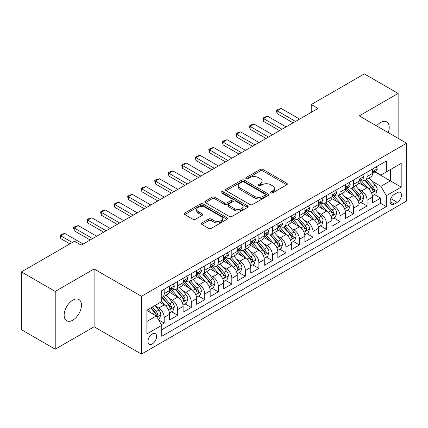 <?xml version="1.0" encoding="UTF-8"?>
<svg xmlns="http://www.w3.org/2000/svg" width="428" height="428" viewBox="0 0 428 428"><rect width="100%" height="100%" fill="white"/><g stroke="black" fill="none" stroke-linecap="round" stroke-linejoin="round"><path stroke-width="0.64" d="M270.822 192.916A1.316 0.76 0 0 0 272.679 192.916L286.787 184.768A1.878 1.086 0 0 0 287.338 184.003A1.878 1.086 0 0 0 286.787 183.238L262.888 169.44A1.878 1.086 0 0 0 260.229 169.44L246.121 177.583A1.316 0.76 0 0 0 245.736 178.118A1.316 0.76 0 0 0 246.121 178.658A1.316 0.76 0 0 0 247.983 178.658L249.808 177.604A6.008 3.467 0 0 1 258.303 177.604L260.299 178.754A6.008 3.467 0 0 1 262.059 181.204A6.008 3.467 0 0 1 260.299 183.66L258.469 184.714A1.316 0.76 0 0 0 258.084 185.249A1.316 0.76 0 0 0 258.469 185.784A1.316 0.76 0 0 0 260.331 185.784L262.155 184.73A6.008 3.467 0 0 1 270.656 184.73L272.647 185.88A6.008 3.467 0 0 1 274.407 188.336A6.008 3.467 0 0 1 272.647 190.786L270.822 191.84A1.316 0.76 0 0 0 270.437 192.381A1.316 0.76 0 0 0 270.822 192.916L270.822 191.84M72.803 320.16A12.246 7.067 120 0 0 80.806 309.369A12.246 7.067 120 0 0 78.929 299.557A12.246 7.067 120 0 0 72.803 300.167A12.246 7.067 120 0 0 64.805 310.953A12.246 7.067 120 0 0 66.682 320.765A12.246 7.067 120 0 0 72.803 320.16M388.25 132.627A12.246 7.067 120 0 0 386.682 121.878A12.246 7.067 120 0 0 380.562 122.483A12.246 7.067 120 0 0 376.587 125.891M152.282 343.941A6.12 3.536 120 0 0 156.279 338.548A6.12 3.536 120 0 0 155.343 333.642A6.12 3.536 120 0 0 152.282 333.942A6.12 3.536 120 0 0 148.281 339.34A6.12 3.536 120 0 0 149.217 344.246A6.12 3.536 120 0 0 152.282 343.941M201.941 222.945A1.878 1.086 0 0 0 201.39 223.716A1.878 1.086 0 0 0 201.941 224.481L208.645 228.354A1.878 1.086 0 0 0 211.298 228.354L226.968 219.307A1.878 1.086 0 0 0 227.519 218.542A1.878 1.086 0 0 0 226.968 217.772L203.07 203.974A1.878 1.086 0 0 0 200.411 203.974L184.746 213.021A1.878 1.086 0 0 0 184.195 213.786A1.878 1.086 0 0 0 184.746 214.551L192.846 219.227A1.878 1.086 0 0 0 195.5 219.227L202.203 215.359A1.878 1.086 0 0 0 202.754 214.594A1.878 1.086 0 0 0 202.203 213.823L198.185 211.507A5.024 2.9 0 0 1 196.714 209.453A5.024 2.9 0 0 1 199.817 206.778A5.024 2.9 0 0 1 205.29 207.403L221.025 216.488A5.024 2.9 0 0 1 222.496 218.542A5.024 2.9 0 0 1 219.398 221.217A5.024 2.9 0 0 1 213.925 220.591L211.298 219.077A1.878 1.086 0 0 0 208.645 219.077L201.941 222.945L201.941 224.481M94.112 268.966L55.217 291.42L21.4 271.892L21.4 329.688L55.217 349.211L94.112 326.757L141.459 354.095L141.459 296.299L94.112 268.966L94.112 326.757M398.147 138.34L398.147 93.432L359.252 115.886L406.6 143.22L141.459 296.299M398.147 93.432L364.324 73.905L311.231 104.56L311.231 112.371M21.4 271.892L74.493 241.237L81.261 245.142L317.993 108.466L311.231 104.56M249.941 204.509A1.878 1.086 0 0 0 252.595 204.509L268.265 195.462A1.878 1.086 0 0 0 268.816 194.697A1.878 1.086 0 0 0 268.265 193.932L244.361 180.135A1.878 1.086 0 0 0 241.708 180.135L226.038 189.176A1.878 1.086 0 0 0 225.492 189.946A1.878 1.086 0 0 0 226.038 190.711L249.941 204.509M221.982 193.199A1.316 0.76 0 0 1 223.32 193.386L223.32 191.824L247.614 205.852A1.878 1.086 0 0 1 248.165 206.617A1.878 1.086 0 0 1 247.614 207.387L231.949 216.429A1.878 1.086 0 0 1 229.29 216.429L205.392 202.631L205.392 201.101A1.878 1.086 0 0 0 204.841 201.866A1.878 1.086 0 0 0 205.392 202.631M205.392 201.101L212.095 197.228A1.878 1.086 0 0 1 214.754 197.228L224.449 202.824A1.878 1.086 0 0 0 227.102 202.824L231.548 200.256A1.878 1.086 0 0 0 232.099 199.491A1.878 1.086 0 0 0 231.548 198.72L221.458 192.894A1.316 0.76 0 0 1 221.073 192.359A1.316 0.76 0 0 1 221.886 191.658A1.316 0.76 0 0 1 223.32 191.824M161.377 324.708L164.186 323.087L158.569 319.844M155.375 306.052L158.772 308.016A7.651 4.419 60 0 1 164.186 317.389L169.595 314.264L169.595 319.962L177.711 315.276L171.558 311.723M168.905 298.241L172.302 300.205A7.651 4.419 60 0 1 177.711 309.578L183.125 306.453L183.125 312.156L191.241 307.47L185.083 303.912M182.43 290.435L185.827 292.394A7.651 4.419 60 0 1 191.241 301.767L196.65 298.642L196.65 304.345L204.766 299.659L198.613 296.106M195.96 282.624L199.357 284.583A7.651 4.419 60 0 1 204.766 293.956L210.18 290.831L210.18 296.534L218.296 291.848L212.138 288.295M209.49 274.813L212.882 276.772A7.651 4.419 60 0 1 218.296 286.145L223.705 283.02L223.705 288.723L231.821 284.037L225.668 280.484M223.015 267.002L226.412 268.966A7.651 4.419 60 0 1 231.821 278.334L237.235 275.209L237.235 280.912L245.351 276.226L239.193 272.673M236.545 259.191L239.937 261.155A7.651 4.419 60 0 1 245.351 270.528L250.76 267.404L250.76 273.101L258.876 268.415L252.723 264.862M250.07 251.38L253.467 253.344A7.651 4.419 60 0 1 258.876 262.717L264.29 259.593L264.29 265.296L272.406 260.609L266.248 257.051M263.6 243.575L266.997 245.533A7.651 4.419 60 0 1 272.406 254.906L277.815 251.782L277.815 257.485L285.931 252.798L279.778 249.246M277.125 235.764L280.522 237.722A7.651 4.419 60 0 1 285.931 247.095L291.345 243.971L291.345 249.674L299.461 244.987L293.308 241.435M290.655 227.953L294.052 229.911A7.651 4.419 60 0 1 299.461 239.284L304.87 236.16L304.87 241.863L312.991 237.176L306.833 233.624M304.18 220.142L307.577 222.105A7.651 4.419 60 0 1 312.991 231.473L318.4 228.349L318.4 234.052L326.516 229.365L320.363 225.813M317.71 212.331L321.107 214.294A7.651 4.419 60 0 1 326.516 223.667L331.925 220.543L331.925 226.241L340.046 221.554L333.888 218.002M331.235 204.52L334.632 206.483A7.651 4.419 60 0 1 340.046 215.856L345.455 212.732L345.455 218.435L353.571 213.749L347.418 210.191M344.765 196.714L348.162 198.672A7.651 4.419 60 0 1 353.571 208.045L358.985 204.921L358.985 210.624L367.101 205.938L367.101 200.234A7.651 4.419 -120 0 0 361.687 190.861L358.29 188.903M360.943 202.385L367.101 205.938M169.595 314.264A7.651 4.419 -120 0 0 164.186 304.891L160.126 302.548M183.125 306.453A7.651 4.419 -120 0 0 177.711 297.08L169.344 292.249M196.65 298.642A7.651 4.419 -120 0 0 191.241 289.269L182.874 284.438M210.18 290.831A7.651 4.419 -120 0 0 204.766 281.458L196.404 276.632M223.705 283.02A7.651 4.419 -120 0 0 218.296 273.653L209.929 268.821M237.235 275.209A7.651 4.419 -120 0 0 231.821 265.841L223.459 261.01M250.76 267.404A7.651 4.419 -120 0 0 245.351 258.031L236.984 253.199M264.29 259.593A7.651 4.419 -120 0 0 258.876 250.22L250.514 245.388M277.815 251.782A7.651 4.419 -120 0 0 272.406 242.409L264.039 237.577M291.345 243.971A7.651 4.419 -120 0 0 285.931 234.598L277.569 229.772M304.87 236.16A7.651 4.419 -120 0 0 299.461 226.786L291.094 221.961M318.4 228.349A7.651 4.419 -120 0 0 312.991 218.981L304.624 214.15M331.925 220.543A7.651 4.419 -120 0 0 326.516 211.17L318.148 206.339M345.455 212.732A7.651 4.419 -120 0 0 340.046 203.359L331.679 198.528M358.985 204.921A7.651 4.419 -120 0 0 353.571 195.548L345.203 190.717M397.264 192.659L394.29 194.376A5.933 3.424 120 0 0 390.416 199.603A5.933 3.424 120 0 0 391.326 204.354A5.933 3.424 120 0 0 394.29 204.06L397.264 202.342A5.933 3.424 120 0 0 401.138 197.115A5.933 3.424 120 0 0 400.234 192.365A5.933 3.424 120 0 0 397.264 192.659M141.459 354.095L406.6 201.016L406.6 143.22M146.868 321.449L156.338 315.982L161.752 325.355L161.752 336.285L386.307 206.638L386.307 195.703L380.899 186.335L371.82 181.092M161.752 325.355L146.868 333.942L146.868 310.198L161.752 301.612L161.752 290.676L386.307 161.03L386.307 171.96L401.191 163.373L401.191 187.116L386.307 195.703M172.233 288.916L172.302 288.959A7.651 4.419 60 0 0 176.127 289.339L181.536 286.214A7.651 4.419 -120 0 0 183.125 282.71L183.125 278.334M185.757 281.105L185.827 281.148A7.651 4.419 60 0 0 189.657 281.528L195.066 278.403A7.651 4.419 -120 0 0 196.65 274.899L196.65 270.523M199.288 273.294L199.357 273.337A7.651 4.419 60 0 0 203.182 273.717L208.591 270.592A7.651 4.419 -120 0 0 210.18 267.088L210.18 262.717M212.812 265.488L212.882 265.526A7.651 4.419 60 0 0 216.712 265.906L222.121 262.781A7.651 4.419 -120 0 0 223.705 259.277L223.705 254.906M226.342 257.677L226.412 257.715A7.651 4.419 60 0 0 230.237 258.095L235.651 254.97A7.651 4.419 -120 0 0 237.235 251.471L237.235 247.095M239.867 249.866L239.937 249.909A7.651 4.419 60 0 0 243.767 250.284L249.176 247.159A7.651 4.419 -120 0 0 250.76 243.66L250.76 239.284M253.397 242.055L253.467 242.098A7.651 4.419 60 0 0 257.292 242.478L262.706 239.354A7.651 4.419 -120 0 0 264.29 235.849L264.29 231.473M266.922 234.244L266.997 234.287A7.651 4.419 60 0 0 270.822 234.667L276.231 231.543A7.651 4.419 -120 0 0 277.815 228.038L277.815 223.662M280.452 226.433L280.522 226.476A7.651 4.419 60 0 0 284.347 226.856L289.761 223.732A7.651 4.419 -120 0 0 291.345 220.227L291.345 215.856M293.977 218.628L294.052 218.665A7.651 4.419 60 0 0 297.877 219.045L303.286 215.921A7.651 4.419 -120 0 0 304.87 212.416L304.87 208.045M307.507 210.817L307.577 210.854A7.651 4.419 60 0 0 311.402 211.234L316.816 208.11A7.651 4.419 -120 0 0 318.4 204.611L318.4 200.234M321.032 203.006L321.107 203.049A7.651 4.419 60 0 0 324.932 203.423L330.341 200.299A7.651 4.419 -120 0 0 331.925 196.8L331.925 192.423M334.562 195.195L334.632 195.238A7.651 4.419 60 0 0 338.457 195.617L343.871 192.493A7.651 4.419 -120 0 0 345.455 188.989L345.455 184.612M348.087 187.384L348.162 187.427A7.651 4.419 60 0 0 351.987 187.806L357.396 184.682A7.651 4.419 -120 0 0 358.985 181.178L358.985 176.801M161.752 329.726L380.626 203.359L380.626 198.127L372.51 202.813L372.51 197.11A7.651 4.419 -120 0 0 367.101 187.737L358.734 182.911M361.617 179.573L361.687 179.616A7.651 4.419 -120 0 0 365.512 179.995A7.651 4.419 -120 0 0 367.101 176.491L367.101 172.12M365.512 179.995L370.926 176.871A7.651 4.419 -120 0 0 372.51 173.367L372.51 168.996M164.186 289.269L164.186 293.645A7.651 4.419 60 0 1 162.597 297.144A7.651 4.419 60 0 1 161.752 297.455M162.597 297.144L168.011 294.02A7.651 4.419 -120 0 0 169.595 290.521L169.595 286.145M177.711 281.458L177.711 285.834A7.651 4.419 60 0 1 176.127 289.339M191.241 273.647L191.241 278.023A7.651 4.419 60 0 1 189.657 281.528M204.766 265.841L204.766 270.212A7.651 4.419 60 0 1 203.182 273.717M218.296 258.031L218.296 262.401A7.651 4.419 60 0 1 216.712 265.906M231.821 250.22L231.821 254.59A7.651 4.419 60 0 1 230.237 258.095M245.351 242.409L245.351 246.785A7.651 4.419 60 0 1 243.767 250.284M258.876 234.598L258.876 238.974A7.651 4.419 60 0 1 257.292 242.478M272.406 226.786L272.406 231.163A7.651 4.419 60 0 1 270.822 234.667M285.931 218.981L285.931 223.352A7.651 4.419 60 0 1 284.347 226.856M299.461 211.17L299.461 215.541A7.651 4.419 60 0 1 297.877 219.045M312.991 203.359L312.991 207.73A7.651 4.419 60 0 1 311.402 211.234M326.516 195.548L326.516 199.924A7.651 4.419 60 0 1 324.932 203.423M340.046 187.737L340.046 192.113A7.651 4.419 60 0 1 338.457 195.617M353.571 179.926L353.571 184.302A7.651 4.419 60 0 1 351.987 187.806M353.571 208.045L353.571 213.749M340.046 215.856L340.046 221.554M326.516 223.667L326.516 229.365M312.991 231.473L312.991 237.176M299.461 239.284L299.461 244.987M285.931 247.095L285.931 252.798M272.406 254.906L272.406 260.609M258.876 262.717L258.876 268.415M245.351 270.528L245.351 276.226M231.821 278.334L231.821 284.037M218.296 286.145L218.296 291.848M204.766 293.956L204.766 299.659M191.241 301.767L191.241 307.47M177.711 309.578L177.711 315.276M164.186 317.389L164.186 323.087M156.338 315.982L146.868 310.514M380.899 186.335L390.368 180.867L390.368 169.616L401.191 163.373M374.875 171.922L401.191 187.116M375.147 171.767L380.899 175.084L386.307 171.96M55.217 291.42L55.217 349.211M374.473 194.574L380.626 198.127M380.626 203.359L386.307 206.638M271.347 193.103L272.647 192.349A6.008 3.467 0 0 0 274.407 189.898L274.407 188.336M262.059 181.204L262.059 182.767A6.008 3.467 0 0 1 260.299 185.222L258.999 185.971M286.76 184.784L262.888 171.002A1.878 1.086 0 0 0 260.229 171.002L246.646 178.84M268.238 195.478L244.361 181.697A1.878 1.086 0 0 0 241.708 181.697L226.064 190.728M264.943 195.232A1.316 0.76 0 0 0 265.328 194.697A1.316 0.76 0 0 0 264.943 194.162L243.965 182.05A1.316 0.76 0 0 0 242.104 182.05L240.183 183.163A6.008 3.467 0 0 0 238.423 185.613A6.008 3.467 0 0 0 240.183 188.069L254.521 196.345A6.008 3.467 0 0 0 263.017 196.345L264.943 195.232L264.943 196.794A1.316 0.76 0 0 0 265.328 196.259L265.328 194.697M238.423 185.613L238.423 187.175A6.008 3.467 0 0 0 240.183 189.631L240.183 188.069M264.943 196.794L263.017 197.907A6.008 3.467 0 0 1 254.521 197.907L240.183 189.631M205.419 202.647L212.095 198.79L212.095 197.228M232.099 199.491L232.099 201.053A1.878 1.086 0 0 1 231.548 201.818L227.102 204.386A1.878 1.086 0 0 1 224.449 204.386L214.754 198.79A1.878 1.086 0 0 0 212.095 198.79M223.32 193.386L247.593 207.398M234.507 208.629A5.024 2.9 0 0 0 239.98 209.26A5.024 2.9 0 0 0 243.077 206.58A5.024 2.9 0 0 0 241.606 204.531L236.063 201.331A1.878 1.086 0 0 0 233.41 201.331L228.959 203.899A1.878 1.086 0 0 0 228.413 204.664A1.878 1.086 0 0 0 228.959 205.429L234.507 208.629L234.507 210.191A5.024 2.9 0 0 0 239.98 210.822A5.024 2.9 0 0 0 243.077 208.142L243.077 206.58M228.413 204.664L228.413 206.226A1.878 1.086 0 0 0 228.959 206.992L228.959 205.429M234.507 210.191L228.959 206.992M222.496 218.542L222.496 220.099A5.024 2.9 0 0 1 219.398 222.779A5.024 2.9 0 0 1 213.925 222.153L211.298 220.639A1.878 1.086 0 0 0 208.645 220.639L201.963 224.497M196.714 209.453L196.714 211.015A5.024 2.9 0 0 0 198.185 213.069L198.185 211.507M202.182 215.375L198.185 213.069M226.942 219.318L203.07 205.536A1.878 1.086 0 0 0 200.411 205.536L184.768 214.567M372.397 195.773L375.891 193.75L377.245 189.845A5.072 2.926 -120 0 0 375.27 185.089L369.091 177.93M367.85 188.234L360.788 180.054M363.832 185.854L359.729 181.103A12.15 7.014 -120 0 0 359.354 180.68M364.827 180.268L371.076 187.507A5.072 2.926 60 0 1 372.884 191L373.253 191.6L373.938 191.503L374.505 190.064A5.072 2.926 -120 0 0 372.702 186.571L366.518 179.412M365.191 180.151L371.911 187.929A2.584 1.493 60 0 1 372.563 188.941L374.505 190.064M376.094 166.925L377.245 168.916A5.072 2.926 60 0 1 376.196 171.157L373.623 172.644A5.072 2.926 -120 0 0 374.505 171.473L374.398 171.023M372.681 172.88L372.702 172.88A5.072 2.926 -120 0 0 373.623 172.644M373.853 171.098L374.505 171.473C374.19 170.713 373.649 171.023 372.884 172.414A5.072 2.926 60 0 1 372.51 173.131M295.539 121.429L277.141 110.809L277.141 113.618L276.397 110.381L278.425 109.21L281.196 108.466L299.595 119.086M293.105 122.836L277.141 113.618M281.196 108.466L277.141 110.809L276.397 110.381M358.867 203.578L362.366 201.561L363.714 197.656A5.072 2.926 -120 0 0 361.74 192.9L355.561 185.741M354.325 196.045L347.258 187.865M350.302 193.659L346.204 188.914A12.15 7.014 -120 0 0 345.829 188.491M351.297 188.079L357.551 195.318A5.072 2.926 60 0 1 359.354 198.811L359.723 199.411L360.408 199.314L360.981 197.875A5.072 2.926 -120 0 0 359.172 194.382L352.993 187.223M351.666 187.962L358.38 195.74A2.584 1.493 60 0 1 359.033 196.752L360.981 197.875M345.343 211.389L348.836 209.372L350.19 205.467A5.072 2.926 -120 0 0 348.215 200.705L342.036 193.552M340.795 203.851L333.733 195.676M336.777 201.47L332.674 196.725A12.15 7.014 -120 0 0 332.299 196.302M337.772 195.89L344.021 203.129A5.072 2.926 60 0 1 345.829 206.622L346.199 207.222L346.883 207.125L347.45 205.681A5.072 2.926 -120 0 0 345.642 202.193L339.463 195.034M338.136 195.773L344.856 203.551A2.584 1.493 60 0 1 345.503 204.557L347.45 205.681M331.812 219.2L335.311 217.183L336.659 213.278A5.072 2.926 -120 0 0 334.685 208.516L328.506 201.363M327.27 211.662L320.203 203.487M323.247 209.281L319.149 204.536A12.15 7.014 -120 0 0 318.769 204.113M324.242 203.701L330.496 210.94A5.072 2.926 60 0 1 332.299 214.433L332.668 215.033L333.353 214.936L333.926 213.492A5.072 2.926 -120 0 0 332.117 210.004L325.938 202.845M324.611 203.584L331.325 211.357A2.584 1.493 60 0 1 331.978 212.368L333.926 213.492M318.288 227.011L321.781 224.994L323.135 221.089A5.072 2.926 -120 0 0 321.161 216.327L314.981 209.169M313.74 219.473L306.678 211.293M309.722 217.092L305.619 212.347A12.15 7.014 -120 0 0 305.244 211.924M310.712 211.512L316.966 218.751A5.072 2.926 60 0 1 318.774 222.239L319.144 222.844L319.828 222.747L320.395 221.303A5.072 2.926 -120 0 0 318.587 217.809L312.408 210.656M311.081 211.395L317.801 219.168A2.584 1.493 60 0 1 318.448 220.179L320.395 221.303M362.57 174.736L363.714 176.727A5.072 2.926 60 0 1 362.666 178.968L360.098 180.45A5.072 2.926 -120 0 0 360.981 179.284L360.874 178.834M359.151 180.691L359.172 180.691A5.072 2.926 -120 0 0 360.098 180.45M360.328 178.909L360.981 179.284C360.66 178.519 360.119 178.834 359.354 180.22A5.072 2.926 60 0 1 358.985 180.942M282.009 129.24L263.611 118.62L263.611 121.429L262.867 118.187L264.9 117.015L267.671 116.277L286.07 126.897M279.575 130.647L263.611 121.429M267.671 116.277L263.611 118.62L262.867 118.187M349.039 182.542L350.19 184.538A5.072 2.926 60 0 1 349.141 186.779L346.568 188.261A5.072 2.926 -120 0 0 347.45 187.095L347.343 186.645M345.626 188.502L345.642 188.502A5.072 2.926 -120 0 0 346.568 188.261M346.798 186.715L347.45 187.095C347.135 186.33 346.594 186.645 345.829 188.031A5.072 2.926 60 0 1 345.455 188.753M268.484 137.051L250.086 126.431L250.086 129.24L249.342 125.998L251.37 124.826L254.141 124.088L272.54 134.708M266.045 138.458L250.086 129.24M254.141 124.088L250.086 126.431L249.342 125.998M335.515 190.353L336.659 192.349A5.072 2.926 60 0 1 335.611 194.59L333.043 196.072A5.072 2.926 -120 0 0 333.926 194.906L333.819 194.456M332.096 196.313L332.117 196.313A5.072 2.926 -120 0 0 333.043 196.072M333.268 194.526L333.926 194.906C333.605 194.141 333.064 194.456 332.299 195.842A5.072 2.926 60 0 1 331.925 196.564M254.954 144.862L236.556 134.237L236.556 137.051L235.812 133.809L237.845 132.637L240.616 131.894L259.015 142.519M252.52 146.269L236.556 137.051M240.616 131.894L236.556 134.237L235.812 133.809M321.984 198.164L323.135 200.154A5.072 2.926 60 0 1 322.086 202.401L319.513 203.883A5.072 2.926 -120 0 0 320.395 202.717L320.288 202.267M318.571 204.119L318.587 204.119A5.072 2.926 -120 0 0 319.513 203.883M319.743 202.337L320.395 202.717C320.08 201.952 319.539 202.262 318.774 203.653A5.072 2.926 60 0 1 318.4 204.375M241.429 152.673L223.031 142.048L223.031 144.862L222.287 141.62L224.315 140.448L227.086 139.705L245.485 150.33M238.99 154.075L223.031 144.862M227.086 139.705L223.031 142.048L222.287 141.62M304.757 234.822L308.256 232.805L309.605 228.9A5.072 2.926 -120 0 0 307.63 224.138L301.451 216.98M300.215 227.284L293.148 219.104M296.192 224.903L292.094 220.158A12.15 7.014 -120 0 0 291.714 219.73M297.187 219.318L303.436 226.556A5.072 2.926 60 0 1 305.244 230.05L305.613 230.655L306.298 230.553L306.871 229.114A5.072 2.926 -120 0 0 305.062 225.62L298.883 218.467M297.556 219.2L304.271 226.979A2.584 1.493 60 0 1 304.923 227.99L306.871 229.114M308.454 205.975L309.605 207.965A5.072 2.926 60 0 1 308.556 210.207L305.988 211.694A5.072 2.926 -120 0 0 306.871 210.528L306.764 210.073M305.041 211.93L305.062 211.93A5.072 2.926 -120 0 0 305.988 211.694M306.213 210.148L306.871 210.528C306.55 209.763 306.009 210.073 305.244 211.464A5.072 2.926 60 0 1 304.87 212.186M227.899 160.479L209.501 149.859L209.501 152.673L208.757 149.431L210.785 148.259L213.561 147.516L231.96 158.135M225.465 161.886L209.501 152.673M213.561 147.516L209.501 149.859L208.757 149.431M291.233 242.633L294.726 240.611L296.08 236.705A5.072 2.926 -120 0 0 294.106 231.949L287.921 224.791M286.685 235.095L279.623 226.915M282.667 232.714L278.564 227.964A12.15 7.014 -120 0 0 278.189 227.541M283.657 227.129L289.911 234.367A5.072 2.926 60 0 1 291.719 237.861L292.089 238.46L292.773 238.364L293.341 236.925A5.072 2.926 -120 0 0 291.532 233.431L285.353 226.273M284.026 227.011L290.746 234.79A2.584 1.493 60 0 1 291.393 235.801L293.341 236.925M294.929 213.786L296.08 215.776A5.072 2.926 60 0 1 295.031 218.018L292.458 219.505A5.072 2.926 -120 0 0 293.341 218.334L293.234 217.884M291.516 219.741L291.532 219.741A5.072 2.926 -120 0 0 292.458 219.505M292.688 217.959L293.341 218.334C293.025 217.574 292.479 217.884 291.719 219.275A5.072 2.926 60 0 1 291.345 219.992M214.375 168.29L195.976 157.67L195.976 160.479L195.232 157.242L197.26 156.07L200.031 155.327L218.43 165.946M211.935 169.697L195.976 160.479M200.031 155.327L195.976 157.67L195.232 157.242M277.702 250.439L281.196 248.422L282.55 244.516A5.072 2.926 -120 0 0 280.575 239.76L274.396 232.602M273.155 242.906L266.093 234.726M269.137 240.52L265.039 235.775A12.15 7.014 -120 0 0 264.659 235.352M270.132 234.94L276.381 242.178A5.072 2.926 60 0 1 278.189 245.672L278.558 246.271L279.243 246.175L279.816 244.736A5.072 2.926 -120 0 0 278.007 241.242L271.828 234.084M270.501 234.822L277.216 242.601A2.584 1.493 60 0 1 277.868 243.612L279.816 244.736M281.399 221.597L282.55 223.587A5.072 2.926 60 0 1 281.501 225.829L278.933 227.311A5.072 2.926 -120 0 0 279.816 226.144L279.709 225.695M277.986 227.552L278.007 227.552A5.072 2.926 -120 0 0 278.933 227.311M279.158 225.77L279.816 226.144C279.495 225.379 278.954 225.695 278.189 227.081A5.072 2.926 60 0 1 277.815 227.803M200.844 176.101L182.446 165.481L182.446 168.29L181.702 165.048L183.73 163.876L186.506 163.138L204.905 173.757M198.41 177.508L182.446 168.29M186.506 163.138L182.446 165.481L181.702 165.048M264.178 258.25L267.671 256.233L269.025 252.327A5.072 2.926 -120 0 0 267.051 247.566L260.866 240.413M259.63 250.712L252.568 242.537M255.612 248.331L251.509 243.586A12.15 7.014 -120 0 0 251.134 243.163M256.602 242.751L262.856 249.989A5.072 2.926 60 0 1 264.665 253.483L265.034 254.082L265.718 253.986L266.286 252.547A5.072 2.926 -120 0 0 264.477 249.053L258.298 241.895M256.971 242.633L263.691 250.412A2.584 1.493 60 0 1 264.338 251.418L266.286 252.547M267.875 229.403L269.025 231.398A5.072 2.926 60 0 1 267.976 233.64L265.403 235.122A5.072 2.926 -120 0 0 266.286 233.956L266.179 233.506M264.456 235.363L264.477 235.363A5.072 2.926 -120 0 0 265.403 235.122M265.633 233.576L266.286 233.956C265.97 233.19 265.424 233.506 264.665 234.892A5.072 2.926 60 0 1 264.29 235.614M187.314 183.912L168.921 173.292L168.921 176.101L168.177 172.859L170.205 171.687L172.976 170.949L191.375 181.568M184.88 185.319L168.921 176.101M172.976 170.949L168.921 173.292L168.177 172.859M250.648 266.061L254.141 264.044L255.495 260.138A5.072 2.926 -120 0 0 253.52 255.377L247.341 248.224M246.1 258.523L239.038 250.348M242.082 256.142L237.984 251.397A12.15 7.014 -120 0 0 237.604 250.974M243.077 250.562L249.326 257.8A5.072 2.926 60 0 1 251.134 261.294L251.504 261.893L252.188 261.797L252.761 260.352A5.072 2.926 -120 0 0 250.952 256.864L244.768 249.706M243.446 250.444L250.161 258.218A2.584 1.493 60 0 1 250.813 259.229L252.761 260.352M254.344 237.214L255.495 239.209A5.072 2.926 60 0 1 254.446 241.451L251.878 242.933A5.072 2.926 -120 0 0 252.761 241.767L252.654 241.317M250.931 243.174L250.952 243.174A5.072 2.926 -120 0 0 251.878 242.933M252.103 241.387L252.761 241.767C252.44 241.001 251.899 241.317 251.134 242.703A5.072 2.926 60 0 1 250.76 243.425M173.789 191.723L155.391 181.097L155.391 183.912L154.647 180.669L156.675 179.498L159.451 178.754L177.845 189.379M171.355 193.13L155.391 183.912M159.451 178.754L155.391 181.097L154.647 180.669M237.117 273.872L240.616 271.855L241.97 267.949A5.072 2.926 -120 0 0 239.996 263.188L233.811 256.03M232.575 266.334L225.508 258.154M228.552 263.953L224.454 259.208A12.15 7.014 -120 0 0 224.079 258.785M229.547 258.373L235.801 265.611A5.072 2.926 60 0 1 237.61 269.1L237.979 269.704L238.664 269.608L239.231 268.163A5.072 2.926 -120 0 0 237.422 264.67L231.243 257.517M229.916 258.255L236.636 266.029A2.584 1.493 60 0 1 237.283 267.04L239.231 268.163M240.82 245.025L241.97 247.015A5.072 2.926 60 0 1 240.916 249.262L238.348 250.744A5.072 2.926 -120 0 0 239.231 249.578L239.124 249.128M237.401 250.979L237.422 250.979A5.072 2.926 -120 0 0 238.348 250.744M238.578 249.198L239.231 249.578C238.91 248.812 238.369 249.123 237.61 250.514A5.072 2.926 60 0 1 237.235 251.236M160.259 199.534L141.866 188.909L141.866 191.723L141.122 188.481L143.15 187.309L145.921 186.565L164.32 197.19M157.825 200.935L141.866 191.723M145.921 186.565L141.866 188.909L141.122 188.481M223.593 281.683L227.086 279.666L228.44 275.76A5.072 2.926 -120 0 0 226.466 270.999L220.286 263.841M219.045 274.145L211.983 265.965M215.027 271.764L210.929 267.019A12.15 7.014 -120 0 0 210.549 266.596M216.022 266.184L222.271 273.417A5.072 2.926 60 0 1 224.079 276.911L224.449 277.515L225.133 277.419L225.706 275.974A5.072 2.926 -120 0 0 223.898 272.481L217.713 265.328M216.386 266.061L223.106 273.84A2.584 1.493 60 0 1 223.758 274.851L225.706 275.974M227.289 252.836L228.44 254.826A5.072 2.926 60 0 1 227.391 257.067L224.823 258.555A5.072 2.926 -120 0 0 225.706 257.389L225.599 256.934M223.876 258.79L223.898 258.79A5.072 2.926 -120 0 0 224.823 258.555M225.048 257.009L225.706 257.389C225.385 256.623 224.844 256.934 224.079 258.325A5.072 2.926 60 0 1 223.705 259.047M146.734 207.339L128.336 196.72L128.336 199.534L127.592 196.292L129.62 195.12L132.396 194.376L150.79 204.996M144.3 208.746L128.336 199.534M132.396 194.376L128.336 196.72L127.592 196.292M210.062 289.494L213.561 287.472L214.915 283.566A5.072 2.926 -120 0 0 212.941 278.81L206.756 271.652M205.52 281.956L198.453 273.776M201.497 279.575L197.399 274.824A12.15 7.014 -120 0 0 197.024 274.401M202.492 273.99L208.746 281.228A5.072 2.926 60 0 1 210.555 284.722L210.924 285.321L211.609 285.225L212.176 283.785A5.072 2.926 -120 0 0 210.367 280.292L204.188 273.134M202.861 273.872L209.581 281.651A2.584 1.493 60 0 1 210.228 282.662L212.176 283.785M213.765 260.647L214.915 262.637A5.072 2.926 60 0 1 213.861 264.879L211.293 266.366A5.072 2.926 -120 0 0 212.176 265.194L212.069 264.745M210.346 266.601L210.367 266.601A5.072 2.926 -120 0 0 211.293 266.366M211.523 264.82L212.176 265.194C211.855 264.434 211.314 264.745 210.555 266.136A5.072 2.926 60 0 1 210.18 266.853M133.204 215.15L114.811 204.531L114.811 207.339L114.062 204.103L116.095 202.931L118.866 202.187L137.265 212.807M130.77 216.557L114.811 207.339M118.866 202.187L114.811 204.531L114.062 204.103M196.538 297.305L200.031 295.283L201.385 291.377A5.072 2.926 -120 0 0 199.411 286.621L193.231 279.463M191.99 289.767L184.928 281.587M187.972 287.381L183.874 282.635A12.15 7.014 -120 0 0 183.494 282.213M188.967 281.801L195.216 289.039A5.072 2.926 60 0 1 197.024 292.533L197.394 293.132L198.078 293.036L198.646 291.596A5.072 2.926 -120 0 0 196.843 288.103L190.658 280.945M189.331 281.683L196.051 289.462A2.584 1.493 60 0 1 196.703 290.473L198.646 291.596M200.234 268.458L201.385 270.448A5.072 2.926 60 0 1 200.336 272.69L197.763 274.177A5.072 2.926 -120 0 0 198.646 273.005L198.544 272.556M196.821 274.412L196.843 274.412A5.072 2.926 -120 0 0 197.763 274.177M197.993 272.631L198.646 273.005C198.33 272.24 197.79 272.556 197.024 273.941A5.072 2.926 60 0 1 196.65 274.664M119.68 222.961L101.281 212.341L101.281 215.15L100.537 211.908L102.565 210.737L105.342 209.998L123.735 220.618M117.245 224.368L101.281 215.15M105.342 209.998L101.281 212.341L100.537 211.908M183.007 305.111L186.506 303.094L187.855 299.188A5.072 2.926 -120 0 0 185.88 294.427L179.701 287.274M178.465 297.572L171.398 289.398M174.442 295.192L170.344 290.446A12.15 7.014 -120 0 0 169.97 290.024M175.437 289.612L181.691 296.85A5.072 2.926 60 0 1 183.5 300.344L183.863 300.943L184.548 300.847L185.121 299.407A5.072 2.926 -120 0 0 183.312 295.914L177.133 288.756M175.806 289.494L182.521 297.273A2.584 1.493 60 0 1 183.173 298.279L185.121 299.407M186.71 276.263L187.855 278.259A5.072 2.926 60 0 1 186.806 280.5L184.238 281.982A5.072 2.926 -120 0 0 185.121 280.816L185.014 280.367M183.291 282.223L183.312 282.223A5.072 2.926 -120 0 0 184.238 281.982M184.468 280.436L185.121 280.816C184.8 280.051 184.259 280.367 183.5 281.752A5.072 2.926 60 0 1 183.125 282.475M106.149 230.772L87.751 220.153L87.751 222.961L87.007 219.719L89.04 218.548L91.811 217.809L110.21 228.429M103.715 232.179L87.751 222.961M91.811 217.809L87.751 220.153L87.007 219.719M169.483 312.921L172.976 310.905L174.33 306.999A5.072 2.926 -120 0 0 172.356 302.238L166.176 295.085M164.935 305.383L161.698 301.638M160.917 303.003L160.388 302.393M161.912 297.423L168.161 304.661A5.072 2.926 60 0 1 169.97 308.155L170.339 308.754L171.023 308.658L171.591 307.213A5.072 2.926 -120 0 0 169.788 303.725L163.603 296.567M162.276 297.305L168.996 305.078A2.584 1.493 60 0 1 169.649 306.09L171.591 307.213M173.179 284.074L174.33 286.07A5.072 2.926 60 0 1 173.281 288.312L170.708 289.793A5.072 2.926 -120 0 0 171.591 288.627L171.484 288.178M169.766 290.034L169.788 290.034A5.072 2.926 -120 0 0 170.708 289.793M170.938 288.247L171.591 288.627C171.275 287.862 170.735 288.178 169.97 289.563A5.072 2.926 60 0 1 169.595 290.286M92.625 238.583L74.226 227.958L74.226 230.772L73.482 227.53L75.51 226.359L78.281 225.615L96.68 236.24M90.19 239.99L74.226 230.772M78.281 225.615L74.226 227.958L73.482 227.53M158.301 319.379L159.451 318.716L160.8 314.81A5.072 2.926 -120 0 0 158.825 310.049L154.936 305.544M151.303 313.077L148.174 309.449M147.387 310.814L146.868 310.214M150.742 307.962L154.636 312.472A5.072 2.926 60 0 1 156.439 315.96L156.809 316.565L157.493 316.469L158.066 315.024A5.072 2.926 -120 0 0 156.257 311.531L152.368 307.026M151.057 307.786L155.466 312.889A2.584 1.493 60 0 1 156.118 313.901L158.066 315.024M72.332 242.489L60.696 235.769L60.696 238.583L59.952 235.341L61.985 234.169L64.756 233.426L83.155 244.051M69.898 243.89L60.696 238.583M64.756 233.426L60.696 235.769L59.952 235.341M158.772 308.016L164.186 304.891M172.302 300.205L177.711 297.08M185.827 292.394L191.241 289.269M199.357 284.583L204.766 281.458M212.882 276.772L218.296 273.653M226.412 268.966L231.821 265.841M239.937 261.155L245.351 258.031M253.467 253.344L258.876 250.22M266.997 245.533L272.406 242.409M280.522 237.722L285.931 234.598M294.052 229.911L299.461 226.786M307.577 222.105L312.991 218.981M321.107 214.294L326.516 211.17M334.632 206.483L340.046 203.359M348.162 198.672L353.571 195.548M361.687 190.861L367.101 187.737M367.101 176.491L372.51 173.367M164.186 293.645L169.595 290.521M177.711 285.834L183.125 282.71M191.241 278.023L196.65 274.899M204.766 270.212L210.18 267.088M218.296 262.401L223.705 259.277M231.821 254.59L237.235 251.471M245.351 246.785L250.76 243.66M258.876 238.974L264.29 235.849M272.406 231.163L277.815 228.038M285.931 223.352L291.345 220.227M299.461 215.541L304.87 212.416M312.991 207.73L318.4 204.611M326.516 199.924L331.925 196.8M340.046 192.113L345.455 188.989M353.571 184.302L358.985 181.178M367.101 200.234L372.51 197.11M390.78 198.597L397.264 202.342M390.095 201.642L394.29 204.06M272.647 192.349L272.647 190.786M258.469 185.784L258.469 184.714M260.299 185.222L260.299 183.66M246.121 178.658L246.121 177.583M260.229 171.002L260.229 169.44M262.888 171.002L262.888 169.44M286.787 184.768L286.787 183.238M226.038 190.711L226.038 189.176M241.708 181.697L241.708 180.135M244.361 181.697L244.361 180.135M268.265 195.462L268.265 193.932M254.521 197.907L254.521 196.345M263.017 197.907L263.017 196.345M214.754 198.79L214.754 197.228M224.449 204.386L224.449 202.824M227.102 204.386L227.102 202.824M231.548 201.818L231.548 200.256M247.614 207.387L247.614 205.852M208.645 220.639L208.645 219.077M211.298 220.639L211.298 219.077M213.925 222.153L213.925 220.591M202.203 215.359L202.203 213.823M184.746 214.551L184.746 213.021M200.411 205.536L200.411 203.974M203.07 205.536L203.07 203.974M226.968 219.307L226.968 217.772M371.622 193.172L377.212 189.946M372.702 186.571L375.27 185.089M368.658 188.903L371.076 187.507M377.212 168.857L372.51 171.569M358.097 200.983L363.682 197.757M359.172 194.382L361.74 192.9M355.133 196.714L357.551 195.318M344.567 208.789L350.158 205.563M345.642 202.193L348.215 200.705M341.603 204.525L344.021 203.129M331.042 216.6L336.627 213.374M332.117 210.004L334.685 208.516M328.078 212.336L330.496 210.94M317.512 224.411L323.103 221.185M318.587 217.809L321.161 216.327M314.548 220.147L316.966 218.751M363.682 176.668L358.985 179.38M350.158 184.479L345.455 187.191M336.627 192.29L331.925 195.002M323.103 200.095L318.4 202.813M303.987 232.222L309.572 228.996M305.062 225.62L307.63 224.138M301.018 227.953L303.436 226.556M309.572 207.906L304.87 210.624M290.457 240.033L296.048 236.807M291.532 233.431L294.106 231.949M287.493 235.764L289.911 234.367M296.048 215.717L291.345 218.43M276.932 247.844L282.517 244.618M278.007 241.242L280.575 239.76M273.963 243.575L276.381 242.178M282.517 223.528L277.815 226.241M263.402 255.65L268.987 252.424M264.477 249.053L267.051 247.566M260.438 251.386L262.856 249.989M268.987 231.339L264.29 234.052M249.877 263.461L255.463 260.235M250.952 256.864L253.52 255.377M246.908 259.197L249.326 257.8M255.463 239.15L250.76 241.863M236.347 271.272L241.932 268.046M237.422 264.67L239.996 263.188M233.383 267.008L235.801 265.611M241.932 246.956L237.235 249.674M222.817 279.083L228.408 275.857M223.898 272.481L226.466 270.999M219.853 274.813L222.271 273.417M228.408 254.767L223.705 257.485M209.292 286.894L214.877 283.668M210.367 280.292L212.941 278.81M206.328 282.624L208.746 281.228M214.877 262.578L210.18 265.29M195.762 294.705L201.353 291.479M196.843 288.103L199.411 286.621M192.798 290.435L195.216 289.039M201.353 270.389L196.65 273.101M182.237 302.51L187.822 299.284M183.312 295.914L185.88 294.427M179.273 298.246L181.691 296.85M187.822 278.2L183.125 280.912M168.707 310.321L174.298 307.095M169.788 303.725L172.356 302.238M165.743 306.057L168.161 304.661M174.298 286.011L169.595 288.723M156.98 317.095L160.768 314.906M156.257 311.531L158.825 310.049M152.448 313.735L154.636 312.472"/></g></svg>
